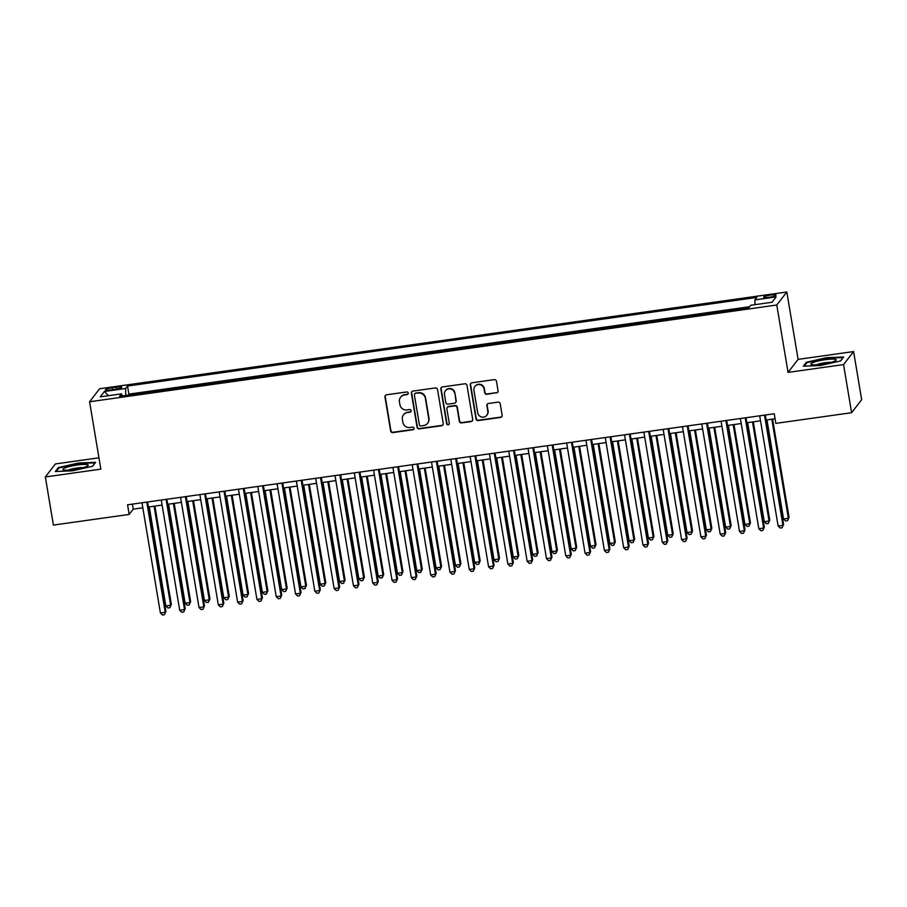 <?xml version="1.0" encoding="UTF-8"?>
<svg xmlns="http://www.w3.org/2000/svg" width="907" height="907" viewBox="0 0 907 907"><rect width="100%" height="100%" fill="white"/><g stroke="black" fill="none" stroke-linecap="round" stroke-linejoin="round"><path stroke-width="1.36" d="M408.207 393.105A1.361 1.326 -142.4 0 0 406.665 391.971L386.529 394.806A1.939 1.893 -142.4 0 0 384.953 396.96L390.645 430.972A1.939 1.893 -142.4 0 0 392.856 432.594L412.991 429.759A1.361 1.326 -142.4 0 0 414.091 428.251A1.361 1.326 -142.4 0 0 412.549 427.118L409.941 427.48A6.202 6.043 -142.4 0 1 402.867 422.288L402.391 419.453A6.202 6.043 -142.4 0 1 407.436 412.56L410.043 412.186A1.361 1.326 -142.4 0 0 411.154 410.678A1.361 1.326 -142.4 0 0 409.601 409.545L406.994 409.907A6.202 6.043 -142.4 0 1 399.919 404.715L399.443 401.88A6.202 6.043 -142.4 0 1 404.499 394.987L407.107 394.613A1.361 1.326 -142.4 0 0 408.207 393.105M770.701 295.047A6.326 0.986 -9.5 0 0 763.592 297.213A6.326 0.986 -9.5 0 0 768.966 297.303A6.326 0.986 -9.5 0 0 776.063 295.126A6.326 0.986 -9.5 0 0 770.701 295.047M496.48 392.958A1.939 1.893 -142.4 0 0 498.056 390.804L496.458 381.257A1.939 1.893 -142.4 0 0 494.247 379.636L471.889 382.788A1.939 1.893 -142.4 0 0 470.314 384.942L476.005 418.955A1.939 1.893 -142.4 0 0 478.216 420.576L500.573 417.435A1.939 1.893 -142.4 0 0 502.149 415.281L500.222 403.751A1.939 1.893 -142.4 0 0 498.011 402.13L488.442 403.479A1.939 1.893 -142.4 0 0 486.866 405.633L487.819 411.347A5.193 5.057 -142.4 0 1 481.538 416.982A5.193 5.057 -142.4 0 1 477.683 412.776L473.942 390.384A5.193 5.057 -142.4 0 1 480.222 384.738A5.193 5.057 -142.4 0 1 484.077 388.956L484.701 392.686A1.939 1.893 -142.4 0 0 486.912 394.307L496.753 392.606A1.939 1.893 -142.4 0 0 497.818 392.073M788.058 372.392L843.555 364.58L851.605 412.708L861.65 399.681L853.6 351.553L798.103 359.376L786.822 291.997L776.777 305.013L788.058 372.392L798.103 359.376M98.954 457.808L55.395 463.942L45.35 476.957L100.847 469.146L89.578 401.767L776.777 305.013M45.35 476.957L53.4 525.085L129.168 514.428L133.238 509.144L142.807 507.795M851.605 412.708L775.836 423.376L774.227 413.751L127.558 504.802L129.168 514.428M437.537 389.557A1.939 1.893 -142.4 0 0 435.326 387.935L412.957 391.087A1.939 1.893 -142.4 0 0 411.381 393.241L417.073 427.254A1.939 1.893 -142.4 0 0 419.283 428.875L441.641 425.734A1.939 1.893 -142.4 0 0 443.228 423.569L437.537 389.557M442.423 386.938L464.781 383.786A1.939 1.893 -142.4 0 1 466.992 385.407L472.683 419.419A1.939 1.893 -142.4 0 1 471.107 421.585L461.538 422.923A1.939 1.893 -142.4 0 1 459.327 421.302L457.026 407.515A1.939 1.893 -142.4 0 0 454.815 405.882L448.466 406.778A1.939 1.893 -142.4 0 0 446.879 408.932L449.282 423.297A1.361 1.326 -142.4 0 1 447.639 424.771A1.361 1.326 -142.4 0 1 446.629 423.671L440.847 389.092A1.939 1.893 -142.4 0 1 442.423 386.938M110.552 389.965L114.792 389.375A6.122 0.952 -9.5 0 0 121.674 387.266A6.122 0.952 -9.5 0 0 116.481 387.187L112.23 387.788A6.122 0.952 -9.5 0 0 105.348 389.885A6.122 0.952 -9.5 0 0 110.552 389.965M786.822 291.997L99.611 388.752L89.578 401.767M755.009 304.661L754.907 299.911L756.812 297.439L127.513 386.042L125.608 388.502L125.767 395.452M754.907 299.911L776.143 296.918L772.016 302.269L750.781 305.251L748.887 307.722L119.588 396.325L121.481 393.853L100.258 396.847L104.373 391.495L125.608 388.502M749.647 306.725L128.862 394.126L128.102 395.123M843.555 364.58L853.6 351.553M148.442 507.002L162.104 505.074M167.738 504.281L181.411 502.365M187.046 501.571L200.719 499.644M206.354 498.85L220.016 496.923M225.65 496.129L239.323 494.213M244.958 493.419L258.631 491.492M264.254 490.698L277.927 488.771M283.562 487.977L297.235 486.05M302.87 485.256L316.543 483.34M322.166 482.547L335.839 480.619M341.474 479.826L355.147 477.898M360.782 477.105L374.444 475.177M380.078 474.395L393.751 472.468M399.386 471.674L413.059 469.747M418.694 468.953L432.356 467.026M437.99 466.232L451.663 464.316M457.298 463.522L470.971 461.595M476.594 460.801L490.268 458.874M495.902 458.08L509.575 456.153M515.21 455.359L528.872 453.443M534.506 452.65L548.179 450.722M553.814 449.929L567.487 448.001M573.122 447.208L586.784 445.292M592.418 444.498L606.091 442.571M611.726 441.777L625.399 439.85M631.023 439.056L644.696 437.129M650.33 436.335L664.003 434.419M669.638 433.625L683.311 431.698M688.935 430.904L702.608 428.977M708.242 428.183L721.915 426.256M727.55 425.462L741.212 423.546M746.846 422.753L760.519 420.825M766.154 420.032L775.066 418.773M132.399 504.111L133.238 509.144M128.862 394.126L127.513 386.042M122.275 395.94L121.481 393.853M108.511 395.679L104.373 391.495M72.447 470.835L92.582 466.255L95.609 462.332L78.49 463.001L58.354 467.581L55.327 471.504L72.447 470.835M843.623 357.018L826.504 357.675L806.368 362.267L803.341 366.19L820.461 365.521L840.596 360.941L843.623 357.018M58.513 468.511L58.354 467.581M806.516 363.197L806.368 362.267M408.082 393.933A1.361 1.326 -142.4 0 1 407.379 394.262L404.771 394.636A6.202 6.043 -142.4 0 0 400.871 396.892L400.599 397.243M403.536 414.816L403.808 414.465A6.202 6.043 -142.4 0 1 407.708 412.209L410.315 411.835A1.361 1.326 -142.4 0 0 411.018 411.506M385.452 395.339A1.939 1.893 -142.4 0 0 385.226 396.608L390.917 430.621A1.939 1.893 -142.4 0 0 393.128 432.242L413.263 429.408A1.361 1.326 -142.4 0 0 413.955 429.079M411.891 391.62A1.939 1.893 -142.4 0 0 411.653 392.89L417.345 426.902A1.939 1.893 -142.4 0 0 419.556 428.523L441.913 425.372A1.939 1.893 -142.4 0 0 442.99 424.839M415.485 393.434A1.361 1.326 -142.4 0 0 414.386 394.942L419.385 424.805A1.361 1.326 -142.4 0 0 420.927 425.939L423.671 425.553A6.202 6.043 -142.4 0 0 428.728 418.649L425.315 398.241A6.202 6.043 -142.4 0 0 418.24 393.048L415.757 393.082A1.361 1.326 -142.4 0 0 414.907 393.581L414.635 393.933M427.582 423.297L427.855 422.945A6.202 6.043 -142.4 0 0 429 418.297L428.728 418.649M415.757 393.082L418.512 392.697A6.202 6.043 -142.4 0 1 425.587 397.89L429 418.297M447.242 407.481L447.514 407.13A1.939 1.893 -142.4 0 1 448.738 406.427L455.076 405.531A1.939 1.893 -142.4 0 1 457.287 407.164L459.6 420.95A1.939 1.893 -142.4 0 0 461.81 422.571L471.379 421.233A1.939 1.893 -142.4 0 0 472.456 420.689M441.358 387.47A1.939 1.893 -142.4 0 0 441.119 388.74L446.902 423.32A1.361 1.326 -142.4 0 0 449.158 424.125M454.622 393.196A5.193 5.057 -142.4 0 0 445.45 390.747A5.193 5.057 -142.4 0 0 444.487 394.624L445.813 402.515A1.939 1.893 -142.4 0 0 448.024 404.137L454.362 403.241A1.939 1.893 -142.4 0 0 455.949 401.087L454.895 392.844A5.193 5.057 -142.4 0 0 445.722 390.395L445.45 390.747M455.586 402.538L455.858 402.186A1.939 1.893 -142.4 0 0 456.221 400.735L455.949 401.087M454.895 392.844L456.221 400.735M474.894 386.495L475.166 386.144A5.193 5.057 -142.4 0 1 484.349 388.604L484.973 392.334A1.939 1.893 -142.4 0 0 487.184 393.955L496.753 392.606M486.855 415.225L487.127 414.873A5.193 5.057 -142.4 0 0 488.091 410.996L487.819 411.347M487.365 404.012A1.939 1.893 -142.4 0 0 487.138 405.282L488.091 410.996M470.812 383.321A1.939 1.893 -142.4 0 0 470.586 384.591L476.277 418.603A1.939 1.893 -142.4 0 0 478.488 420.224L500.845 417.084A1.939 1.893 -142.4 0 0 501.911 416.54M149.258 506.888L165.834 605.933L170.663 605.252L171.344 604.379L154.893 506.095M171.344 604.379L169.836 607.701L170.663 605.252L154.088 506.208M169.836 607.701L167.908 607.973L165.834 605.933M146.787 502.093L165.233 612.293L160.403 612.973L141.968 502.773M147.592 501.979L165.913 611.409L164.405 614.731L162.478 615.003L160.403 612.973M165.913 611.409L164.405 614.731M77.299 465.019A12.845 1.995 -9.5 0 0 63.433 469.883A12.845 1.995 -9.5 0 0 73.762 469.588A12.845 1.995 -9.5 0 0 87.809 465.801A12.845 1.995 -9.5 0 0 77.299 465.019M83.24 467.649A8.798 1.361 -9.5 0 0 77.118 468.012A8.798 1.361 -9.5 0 0 68.354 470.143M56.234 471.47L58.944 467.944L78.467 463.5L95.042 462.865L92.389 466.3M813.556 362.369A12.845 1.995 -9.5 0 0 811.448 364.557A12.845 1.995 -9.5 0 0 821.266 364.342A12.845 1.995 -9.5 0 0 833.533 361.598A12.845 1.995 -9.5 0 0 835.823 360.476A12.845 1.995 -9.5 0 0 829.134 359.263A12.845 1.995 -9.5 0 0 813.556 362.369M831.254 362.335A8.798 1.361 -9.5 0 0 817.094 364.535A8.798 1.361 -9.5 0 0 816.368 364.818M843.091 357.709L840.404 360.986M804.248 366.145L806.958 362.63L826.47 358.186L843.057 357.551M168.566 504.167L185.141 603.212L189.96 602.531L190.64 601.658L174.201 503.374M190.64 601.658L189.144 604.98L189.96 602.531L173.384 503.487M189.144 604.98L187.205 605.252L185.141 603.212M187.862 501.458L204.438 600.502L209.268 599.822L209.948 598.937L193.497 500.664M209.948 598.937L208.44 602.259L209.268 599.822L192.692 500.777M208.44 602.259L206.513 602.531L204.438 600.502M207.17 498.737L223.746 597.781L228.575 597.101L229.256 596.216L212.805 497.943M229.256 596.216L227.748 599.538L228.575 597.101L212 498.056M227.748 599.538L225.82 599.81L223.746 597.781M226.478 496.016L243.053 595.06L247.872 594.38L248.552 593.507L232.113 495.222M248.552 593.507L247.044 596.829L247.872 594.38L231.296 495.335M247.044 596.829L245.117 597.101L243.053 595.06M166.094 499.372L184.54 609.572L179.711 610.252L161.265 500.052M166.899 499.258L185.209 608.699L183.713 612.021L181.774 612.293L179.711 610.252M185.209 608.699L183.713 612.021M185.402 496.651L203.837 606.862L199.018 607.531L180.572 497.331M186.207 496.537L204.517 605.978L203.009 609.3L201.082 609.572L199.018 607.531M204.517 605.978L203.009 609.3M204.699 493.941L223.145 604.141L218.315 604.822L199.88 494.61M205.504 493.827L223.825 603.257L222.317 606.579L220.39 606.851L218.315 604.822M223.825 603.257L222.317 606.579M224.006 491.22L242.441 601.42L237.623 602.101L219.177 491.9M224.811 491.106L243.121 600.547L241.625 603.869L239.686 604.141L237.623 602.101M243.121 600.547L241.625 603.869M245.774 493.295L262.35 592.339L267.18 591.67L267.86 590.786L251.409 492.501M267.86 590.786L266.352 594.108L267.18 591.67L250.604 492.614M266.352 594.108L264.425 594.38L262.35 592.339M243.303 488.499L261.749 598.699L256.919 599.38L238.484 489.179M244.119 488.385L262.429 597.826L260.921 601.148L258.994 601.42L256.919 599.38M262.429 597.826L260.921 601.148M265.082 490.585L281.658 589.629L286.487 588.949L287.156 588.065L270.717 489.791M287.156 588.065L285.66 591.387L286.487 588.949L269.912 489.905M285.66 591.387L283.721 591.659L281.658 589.629M262.611 485.778L281.057 595.99L276.227 596.67L257.781 486.458M263.415 485.664L281.737 595.105L280.229 598.427L278.302 598.699L276.227 596.67M281.737 595.105L280.229 598.427M284.39 487.864L300.965 586.908L305.784 586.228L306.464 585.355L290.013 487.07M306.464 585.355L304.956 588.677L305.784 586.228L289.208 487.184M304.956 588.677L303.029 588.949L300.965 586.908M281.918 483.068L300.353 593.269L295.535 593.949L277.089 483.748M282.723 482.955L301.033 592.384L299.537 595.706L297.598 595.978L295.535 593.949M301.033 592.384L299.537 595.706M303.686 485.143L320.262 584.187L325.091 583.507L325.772 582.634L309.321 484.349M325.772 582.634L324.264 585.956L325.091 583.507L308.516 484.463M324.264 585.956L322.336 586.228L320.262 584.187M301.215 480.347L319.661 590.548L314.831 591.228L296.396 481.027M302.031 480.234L320.341 589.675L318.833 592.997L316.906 593.269L314.831 591.228M320.341 589.675L318.833 592.997M322.994 482.422L339.569 581.478L344.388 580.797L345.068 579.913L328.629 481.64M345.068 579.913L343.572 583.235L344.388 580.797L327.824 481.753M343.572 583.235L341.633 583.507L339.569 581.478M320.522 477.626L338.969 587.827L334.139 588.507L315.693 478.306M321.327 477.513L339.637 586.954L338.141 590.276L336.214 590.548L334.139 588.507M339.637 586.954L338.141 590.276M342.29 479.712L358.866 578.757L363.696 578.076L364.376 577.192L347.925 478.919M364.376 577.192L362.868 580.514L363.696 578.076L347.12 479.032M362.868 580.514L360.941 580.786L358.866 578.757M339.83 474.905L358.265 585.117L353.447 585.797L335 475.585M340.635 474.792L358.945 584.233L357.437 587.555L355.51 587.827L353.447 585.797M358.945 584.233L357.437 587.555M361.598 476.991L378.174 576.036L383.003 575.355L383.684 574.482L367.233 476.198M383.684 574.482L382.176 577.804L383.003 575.355L366.428 476.311M382.176 577.804L380.248 578.076L378.174 576.036M359.127 472.196L377.573 582.396L372.743 583.076L354.308 472.876M359.932 472.082L378.253 581.512L376.745 584.834L374.818 585.106L372.743 583.076M378.253 581.512L376.745 584.834M380.906 474.27L397.481 573.315L402.3 572.634L402.98 571.761L386.541 473.477M402.98 571.761L401.484 575.083L402.3 572.634L385.724 473.59M401.484 575.083L399.545 575.355L397.481 573.315M378.434 469.475L396.869 579.675L392.051 580.355L373.605 470.155M379.239 469.361L397.549 578.802L396.053 582.124L394.114 582.396L392.051 580.355M397.549 578.802L396.053 582.124M400.202 471.561L416.778 570.605L421.608 569.925L422.288 569.04L405.837 470.767M422.288 569.04L420.78 572.362L421.608 569.925L405.032 470.88M420.78 572.362L418.853 572.634L416.778 570.605M397.731 466.754L416.177 576.965L411.347 577.646L392.912 467.434M398.547 466.64L416.857 576.081L415.349 579.403L413.422 579.675L411.347 577.646M416.857 576.081L415.349 579.403M419.51 468.84L436.086 567.884L440.915 567.204L441.584 566.319L425.145 468.046M441.584 566.319L440.088 569.641L440.915 567.204L424.34 468.159M440.088 569.641L438.16 569.913L436.086 567.884M417.039 464.044L435.485 574.244L430.655 574.925L412.209 464.724M417.844 463.93L436.165 573.36L434.657 576.682L432.73 576.954L430.655 574.925M436.165 573.36L434.657 576.682M438.818 466.119L455.393 565.163L460.212 564.483L460.892 563.61L444.441 465.325M460.892 563.61L459.384 566.932L460.212 564.483L443.636 465.438M459.384 566.932L457.457 567.204L455.393 565.163M436.346 461.323L454.781 571.523L449.963 572.204L431.517 462.003M437.151 461.21L455.461 570.65L453.965 573.972L452.026 574.244L449.963 572.204M455.461 570.65L453.965 573.972M458.114 463.398L474.69 562.453L479.52 561.773L480.2 560.889L463.749 462.604M480.2 560.889L478.692 564.211L479.52 561.773L462.944 462.717M478.692 564.211L476.765 564.483L474.69 562.453M455.643 458.602L474.089 568.802L469.259 569.483L450.824 459.282M456.459 458.488L474.769 567.929L473.261 571.251L471.334 571.523L469.259 569.483M474.769 567.929L473.261 571.251M477.422 460.688L493.998 559.732L498.816 559.052L499.496 558.168L483.057 459.894M499.496 558.168L498 561.49L498.816 559.052L482.252 460.008M498 561.49L496.061 561.762L493.998 559.732M474.951 455.881L493.397 566.093L488.567 566.773L470.121 456.561M475.756 455.768L494.066 565.208L492.569 568.53L490.642 568.802L488.567 566.773M494.066 565.208L492.569 568.53M496.73 457.967L513.294 557.011L518.124 556.331L518.804 555.458L502.353 457.173M518.804 555.458L517.296 558.78L518.124 556.331L501.548 457.287M517.296 558.78L515.369 559.052L513.294 557.011M494.258 453.171L512.693 563.372L507.875 564.052L489.429 453.851M495.063 453.058L513.373 562.487L511.865 565.809L509.938 566.081L507.875 564.052M513.373 562.487L511.865 565.809M516.026 455.246L532.602 554.29L537.432 553.61L538.112 552.737L521.661 454.452M538.112 552.737L536.604 556.059L537.432 553.61L520.856 454.566M536.604 556.059L534.677 556.331L532.602 554.29M513.555 450.45L532.001 560.651L527.171 561.331L508.736 451.13M514.36 450.337L532.681 559.778L531.173 563.1L529.246 563.372L527.171 561.331M532.681 559.778L531.173 563.1M535.334 452.536L551.909 551.581L556.728 550.9L557.408 550.016L540.969 451.743M557.408 550.016L555.912 553.338L556.728 550.9L540.153 451.856M555.912 553.338L553.973 553.61L551.909 551.581M532.863 447.729L551.309 557.941L546.479 558.61L528.033 448.409M533.667 447.616L551.978 557.057L550.481 560.379L548.542 560.651L546.479 558.61M551.978 557.057L550.481 560.379M554.63 449.815L571.206 548.86L576.036 548.179L576.716 547.295L560.265 449.022M576.716 547.295L575.208 550.617L576.036 548.179L559.46 449.135M575.208 550.617L573.281 550.889L571.206 548.86M552.17 445.02L570.605 555.22L565.787 555.9L547.34 445.688M552.975 444.906L571.285 554.336L569.777 557.658L567.85 557.93L565.787 555.9M571.285 554.336L569.777 557.658M573.938 447.094L590.514 546.139L595.343 545.458L596.012 544.585L579.573 446.301M596.012 544.585L594.516 547.907L595.343 545.458L578.768 446.414M594.516 547.907L592.588 548.179L590.514 546.139M571.467 442.299L589.913 552.499L585.083 553.179L566.648 442.979M572.272 442.185L590.593 551.615L589.085 554.948L587.158 555.22L585.083 553.179M590.593 551.615L589.085 554.948M593.246 444.373L609.821 543.418L614.64 542.749L615.32 541.864L598.881 443.58M615.32 541.864L613.812 545.186L614.64 542.749L598.064 443.693M613.812 545.186L611.885 545.458L609.821 543.418M590.774 439.578L609.209 549.778L604.391 550.458L585.945 440.258M591.579 439.464L609.889 548.905L608.393 552.227L606.454 552.499L604.391 550.458M609.889 548.905L608.393 552.227M612.542 441.664L629.118 540.708L633.948 540.028L634.628 539.143L618.177 440.87M634.628 539.143L633.12 542.465L633.948 540.028L617.372 440.983M633.12 542.465L631.193 542.737L629.118 540.708M610.071 436.857L628.517 547.068L623.687 547.749L605.252 437.537M610.887 436.743L629.197 546.184L627.689 549.506L625.762 549.778L623.687 547.749M629.197 546.184L627.689 549.506M631.85 438.943L648.426 537.987L653.255 537.307L653.924 536.422L637.485 438.149M653.924 536.422L652.428 539.756L653.255 537.307L636.68 438.262M652.428 539.756L650.489 540.028L648.426 537.987M651.158 436.222L667.722 535.266L672.552 534.586L673.232 533.713L656.781 435.428M673.232 533.713L671.724 537.035L672.552 534.586L655.976 435.541M671.724 537.035L669.797 537.307L667.722 535.266M670.454 433.501L687.03 532.556L691.86 531.876L692.54 530.992L676.089 432.718M692.54 530.992L691.032 534.314L691.86 531.876L675.284 432.832M691.032 534.314L689.105 534.586L687.03 532.556M629.379 434.147L647.825 544.347L642.995 545.028L624.549 434.827M630.184 434.034L648.505 543.463L646.997 546.785L645.07 547.057L642.995 545.028M648.505 543.463L646.997 546.785M648.686 431.426L667.121 541.626L662.303 542.307L643.857 432.106M649.491 431.313L667.801 540.753L666.305 544.075L664.366 544.347L662.303 542.307M667.801 540.753L666.305 544.075M667.983 428.705L686.429 538.905L681.599 539.586L663.164 429.385M668.788 428.592L687.109 538.032L685.601 541.354L683.674 541.626L681.599 539.586M687.109 538.032L685.601 541.354M689.762 430.791L706.338 529.835L711.156 529.155L711.836 528.271L695.397 429.997M711.836 528.271L710.34 531.593L711.156 529.155L694.581 430.111M710.34 531.593L708.401 531.865L706.338 529.835M687.291 425.984L705.737 536.196L700.907 536.876L682.461 426.664M688.096 425.871L706.406 535.311L704.909 538.633L702.982 538.905L700.907 536.876M706.406 535.311L704.909 538.633M709.059 428.07L725.634 527.114L730.464 526.434L731.144 525.561L714.693 427.276M731.144 525.561L729.636 528.883L730.464 526.434L713.888 427.39M729.636 528.883L727.709 529.155L725.634 527.114M706.598 423.274L725.033 533.475L720.215 534.155L701.769 423.954M707.403 423.161L725.713 532.59L724.205 535.912L722.278 536.184L720.215 534.155M725.713 532.59L724.205 535.912M728.366 425.349L744.942 524.393L749.772 523.713L750.452 522.84L734.001 424.555M750.452 522.84L748.944 526.162L749.772 523.713L733.196 424.669M748.944 526.162L747.017 526.434L744.942 524.393M725.895 420.553L744.341 530.754L739.511 531.434L721.076 421.233M726.7 420.44L745.021 529.881L743.513 533.203L741.586 533.475L739.511 531.434M745.021 529.881L743.513 533.203M747.674 422.639L764.25 521.684L769.068 521.003L769.748 520.119L753.309 421.846M769.748 520.119L768.252 523.441L769.068 521.003L752.493 421.959M768.252 523.441L766.313 523.713L764.25 521.684M745.203 417.832L763.637 528.044L758.819 528.724L740.373 418.512M746.008 417.719L764.318 527.16L762.821 530.482L760.882 530.754L758.819 528.724M764.318 527.16L762.821 530.482M766.971 419.918L783.546 518.963L788.376 518.282L789.056 517.398L772.605 419.125M789.056 517.398L787.548 520.72L788.376 518.282L771.8 419.238M787.548 520.72L785.621 520.992L783.546 518.963M764.499 415.123L782.945 525.323L778.115 526.003L759.681 415.803M765.315 415.009L783.625 524.439L782.117 527.761L780.19 528.033L778.115 526.003M783.625 524.439L782.117 527.761M112.547 389.693L112.23 387.788M116.788 389.035L116.481 387.187"/></g></svg>
